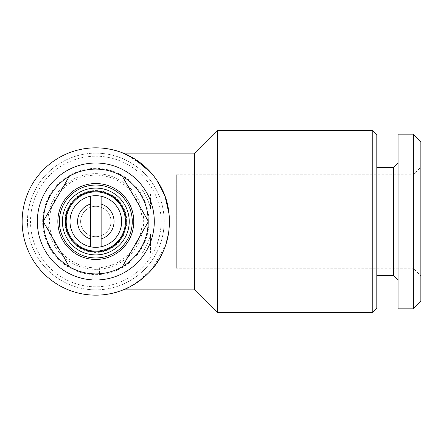 <?xml version="1.0" encoding="UTF-8"?>
<svg xmlns="http://www.w3.org/2000/svg" width="443" height="443" viewBox="0 0 443 443"><rect width="100%" height="100%" fill="white"/><g stroke="black" fill="none" stroke-linecap="round" stroke-linejoin="round"><path stroke-width="0.33" stroke-dasharray="2.21 1.66" d="M99.614 273.763L99.614 267.672A46.327 46.327 0 0 0 135.287 197.251A46.327 46.327 0 0 0 56.344 197.251A46.327 46.327 0 0 0 92.017 267.672L92.017 273.763L92.017 267.672M99.614 267.672L99.614 271.382M176.314 268.203L176.314 174.797L176.314 268.203L413.258 268.203L413.258 174.797L413.258 268.203L420.85 275.801L420.85 167.199L420.85 275.801M176.314 174.797L413.258 174.797L420.85 167.199M420.85 141.76L420.85 301.24M413.258 134.168L413.258 308.832M398.069 134.168L398.069 308.832M393.511 167.581L393.511 275.419M398.069 163.024L398.069 279.976L398.069 163.024M376.805 275.419L376.805 167.581L376.805 275.419M95.815 236.689A15.189 15.189 0 0 1 80.626 221.5A15.189 15.189 0 0 1 95.815 206.311A15.189 15.189 0 0 1 111.005 221.5A15.189 15.189 0 0 1 95.815 236.689A15.189 15.189 0 0 1 80.626 221.5A15.189 15.189 0 0 1 95.815 206.311A15.189 15.189 0 0 1 111.005 221.5A15.189 15.189 0 0 1 95.815 236.689M95.815 191.88A29.62 29.62 0 0 1 125.43 221.5A29.62 29.62 0 0 1 95.815 251.12A29.62 29.62 0 0 1 66.195 221.5A29.62 29.62 0 0 1 95.815 191.88A29.62 29.62 0 0 1 125.43 221.5A29.62 29.62 0 0 1 95.815 251.12A29.62 29.62 0 0 1 66.195 221.5A29.62 29.62 0 0 1 95.815 191.88A29.62 29.62 0 0 1 125.43 221.5A29.62 29.62 0 0 1 95.815 251.12A29.62 29.62 0 0 1 66.195 221.5A29.62 29.62 0 0 1 95.815 191.88M95.815 183.529A37.971 37.971 0 0 1 133.786 221.5A37.971 37.971 0 0 1 95.815 259.471A37.971 37.971 0 0 1 57.845 221.5A37.971 37.971 0 0 1 95.815 183.529A37.971 37.971 0 0 1 133.786 221.5A37.971 37.971 0 0 1 95.815 259.471A37.971 37.971 0 0 1 57.845 221.5A37.971 37.971 0 0 1 95.815 183.529A37.971 37.971 0 0 1 133.786 221.5A37.971 37.971 0 0 1 95.815 259.471A37.971 37.971 0 0 1 57.845 221.5A37.971 37.971 0 0 1 95.815 183.529M95.815 190.545A30.955 30.955 0 0 1 126.77 221.5A30.955 30.955 0 0 1 95.815 252.455A30.955 30.955 0 0 1 64.861 221.5A30.955 30.955 0 0 1 95.815 190.545M95.815 168.368A53.132 53.132 0 0 0 42.678 221.5A53.132 53.132 0 0 0 95.815 274.632A53.132 53.132 0 0 0 148.948 221.5A53.132 53.132 0 0 0 95.815 168.368M95.815 251.901A30.401 30.401 0 0 1 65.414 221.5A30.401 30.401 0 0 1 95.815 191.099A30.401 30.401 0 0 1 126.216 221.5A30.401 30.401 0 0 1 95.815 251.901M95.815 195.679A25.821 25.821 0 0 1 121.637 221.5A25.821 25.821 0 0 1 95.815 247.321A25.821 25.821 0 0 1 69.994 221.5A25.821 25.821 0 0 1 95.815 195.679M95.815 251.879A30.379 30.379 0 0 1 65.437 221.5A30.379 30.379 0 0 1 95.815 191.121A30.379 30.379 0 0 1 126.194 221.5A30.379 30.379 0 0 1 95.815 251.879M95.815 173.656A47.844 47.844 0 0 1 143.659 221.5A47.844 47.844 0 0 1 95.815 269.344A47.844 47.844 0 0 0 143.659 221.5A47.844 47.844 0 0 0 95.815 173.656A47.844 47.844 0 0 0 47.971 221.5A47.844 47.844 0 0 0 95.815 269.344A47.844 47.844 0 0 1 47.971 221.5A47.844 47.844 0 0 1 95.815 173.656M95.815 169.099A52.401 52.401 0 0 1 148.217 221.5A52.401 52.401 0 0 1 95.815 273.901A52.401 52.401 0 0 1 43.414 221.5A52.401 52.401 0 0 1 95.815 169.099M95.815 153.151A68.349 68.349 0 0 1 164.165 221.5A68.349 68.349 0 0 1 95.815 289.849A68.349 68.349 0 0 1 27.466 221.5A68.349 68.349 0 0 1 95.815 153.151A68.349 68.349 0 0 1 164.165 221.5A68.349 68.349 0 0 1 95.815 289.849A68.349 68.349 0 0 1 27.466 221.5A68.349 68.349 0 0 1 95.815 153.151M95.815 156.191A65.309 65.309 0 0 1 161.125 221.5A65.309 65.309 0 0 1 95.815 286.809A65.309 65.309 0 0 1 30.506 221.5A65.309 65.309 0 0 1 95.815 156.191M124.594 153.688L143.637 165.472L153.876 176.164L162.492 190.185A73.665 73.665 0 0 1 162.492 252.815M95.815 147.835A73.665 73.665 0 0 1 169.481 221.5A73.665 73.665 0 0 1 95.815 295.165A73.665 73.665 0 0 1 22.15 221.5A73.665 73.665 0 0 1 95.815 147.835M123.292 289.849L135.043 283.847L152.276 268.818L165.682 244.846L168.999 229.9L169.115 214.207M157.459 181.17L151.063 172.776M376.805 134.927L376.805 308.073M194.538 153.151L194.538 289.849M217.325 130.369L217.325 312.631M372.247 130.369L372.247 312.631M122.34 266.692L148.211 221.871M148.211 221.129L122.34 176.308M120.441 175.932L69.939 175.932M69.291 176.308L43.414 221.129M43.414 221.871L68.665 265.612M69.939 267.068L121.692 267.068M90.499 196.232L90.499 246.768M101.131 246.768L101.131 196.232M150.493 193.884L150.493 208.526L150.493 193.884L144.761 193.884A56.2 56.2 0 0 1 150.493 208.526A56.2 56.2 0 0 0 144.761 193.884C141.599 188.718 141.599 188.718 144.761 193.884C141.599 188.718 141.599 188.718 144.761 193.884L150.493 193.884M150.493 253.014L150.493 249.116L144.761 249.116A56.2 56.2 0 0 0 150.493 234.474L150.493 253.014L142.341 253.014L144.761 249.116L142.341 253.014M150.493 249.116L150.493 234.474A56.2 56.2 0 0 1 144.761 249.116L150.493 249.116M150.493 189.986L142.341 189.986"/><path stroke-width="0.66" d="M99.614 271.382L99.614 273.763M99.614 279.854A58.476 58.476 0 0 0 145.813 191.171A58.476 58.476 0 0 0 45.817 191.171A58.476 58.476 0 0 0 92.017 279.854L92.017 273.763L92.017 279.854M420.85 301.24L413.258 308.832L398.069 308.832L398.069 134.168L413.258 134.168L420.85 141.76L420.85 301.24M398.069 279.976L393.511 275.419L393.511 167.581L398.069 163.024M393.511 275.419L376.805 275.419M393.511 167.581L376.805 167.581M95.815 191.88A29.62 29.62 0 0 1 125.43 221.5A29.62 29.62 0 0 1 95.815 251.12A29.62 29.62 0 0 1 66.195 221.5A29.62 29.62 0 0 1 95.815 191.88M90.499 196.232A25.821 25.821 0 0 1 121.637 221.5A25.821 25.821 0 0 1 90.499 246.768A25.821 25.821 0 0 1 90.499 196.232L90.499 238.932A18.224 18.224 0 0 1 90.499 204.068M95.815 251.879A30.379 30.379 0 0 1 65.437 221.5A30.379 30.379 0 0 1 95.815 191.121A30.379 30.379 0 0 1 126.194 221.5A30.379 30.379 0 0 1 95.815 251.879M95.815 254.913A33.413 33.413 0 0 1 62.402 221.5A33.413 33.413 0 0 1 95.815 188.087A33.413 33.413 0 0 1 129.229 221.5A33.413 33.413 0 0 1 95.815 254.913M95.815 185.047A36.453 36.453 0 0 1 132.269 221.5A36.453 36.453 0 0 1 95.815 257.953A36.453 36.453 0 0 1 59.362 221.5A36.453 36.453 0 0 1 95.815 185.047M95.815 183.529A37.971 37.971 0 0 1 133.786 221.5A37.971 37.971 0 0 1 95.815 259.471A37.971 37.971 0 0 1 57.845 221.5A37.971 37.971 0 0 1 95.815 183.529M69.939 267.068L121.692 267.068A52.401 52.401 0 0 1 43.414 221.129A52.401 52.401 0 0 1 122.34 176.308A52.401 52.401 0 0 1 121.692 267.068M122.34 266.692L148.211 221.871M148.211 221.129L122.34 176.308M120.441 175.932L69.939 175.932M372.247 312.631L376.805 308.073L376.805 134.927L372.247 130.369L217.325 130.369L217.325 312.631L372.247 312.631L372.247 130.369M217.325 312.631L194.538 289.849L194.538 153.151L217.325 130.369M194.538 153.151L123.292 153.151L124.594 153.688M162.492 252.815A73.665 73.665 0 0 1 22.15 221.5A73.665 73.665 0 0 1 162.492 190.185C171.685 208.26 171.712 234.652 162.492 252.815C153.101 275.828 127.396 288.842 123.292 289.849L194.538 289.849M169.115 214.207L165.045 196.332L157.459 181.17M151.063 172.776L134.406 158.755L123.292 153.151M69.291 176.308L43.414 221.129M43.414 221.871L68.665 265.612M101.131 238.932L101.131 204.068A18.224 18.224 0 0 1 101.131 238.932L101.131 246.768M90.499 238.932L90.499 246.768M101.131 204.068L101.131 196.232M413.258 308.832L413.258 134.168"/></g></svg>
